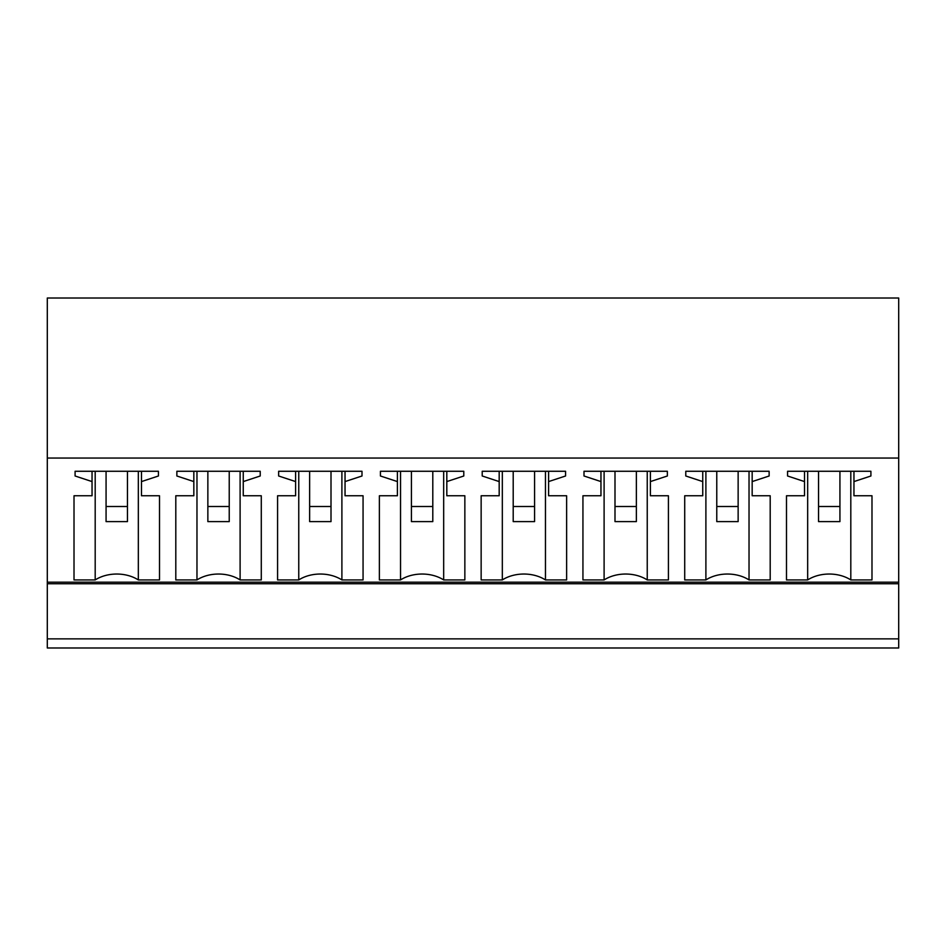 <?xml version="1.0" encoding="UTF-8"?>
<svg xmlns="http://www.w3.org/2000/svg" width="946" height="946" viewBox="0 0 946 946"><rect width="100%" height="100%" fill="white"/><g stroke="black" fill="none" stroke-linecap="round" stroke-linejoin="round"><path stroke-width="1.42" d="M47.3 638.857L898.7 638.857L898.7 647.986L47.3 647.986L47.3 298.014L898.7 298.014L898.7 582.18L47.3 582.18M898.7 638.857L898.7 582.18M47.3 458.053L898.7 458.053M158.431 471.274L158.431 475.992L158.431 471.274L75.089 471.274L75.089 475.992L92.046 481.585L92.046 495.763L74.013 495.763L74.013 579.933L74.013 495.763M95.191 471.274L95.191 579.933A32.058 22.669 0 0 1 138.329 579.933L159.507 579.933L159.507 495.763L141.474 495.763L141.474 481.585L158.431 475.992M95.191 579.933L74.013 579.933M464.853 579.933L464.853 495.763L464.853 579.933L443.674 579.933A32.058 22.669 0 0 0 400.536 579.933L379.37 579.933L379.37 495.763L379.37 579.933M380.434 475.992L380.434 471.274L380.434 475.992L397.403 481.585L397.403 495.763L379.37 495.763M380.434 471.274L463.788 471.274L463.788 475.992L463.788 471.274M464.853 495.763L446.819 495.763L446.819 481.585L463.788 475.992M566.63 579.933L566.63 495.763L566.63 579.933L545.464 579.933A32.058 22.669 0 0 0 502.326 579.933L481.147 579.933L481.147 495.763L481.147 579.933M482.212 475.992L482.212 471.274L482.212 475.992L499.181 481.585L499.181 495.763L481.147 495.763M482.212 471.274L565.566 471.274L565.566 475.992L565.566 471.274M566.63 495.763L548.597 495.763L548.597 481.585L565.566 475.992M196.969 471.274L196.969 579.933A32.058 22.669 0 0 1 240.107 579.933L261.285 579.933L261.285 495.763L243.252 495.763L243.252 481.585L260.221 475.992L260.221 471.274L260.221 475.992M196.969 579.933L175.802 579.933L175.802 495.763L175.802 579.933M176.867 475.992L176.867 471.274L176.867 475.992L193.835 481.585L193.835 495.763L175.802 495.763M176.867 471.274L260.221 471.274M298.759 471.274L298.759 579.933A32.058 22.669 0 0 1 341.896 579.933L363.063 579.933L363.063 495.763L345.042 495.763L345.042 481.585L361.999 475.992L361.999 471.274L361.999 475.992M298.759 579.933L277.58 579.933L277.58 495.763L277.58 579.933M278.644 475.992L278.644 471.274L278.644 475.992L295.613 481.585L295.613 495.763L277.58 495.763M278.644 471.274L361.999 471.274M705.893 471.274L705.893 579.933A32.058 22.669 0 0 1 749.031 579.933L770.198 579.933L770.198 495.763L752.165 495.763L752.165 481.585L769.133 475.992L769.133 471.274L769.133 475.992M705.893 579.933L684.715 579.933L684.715 495.763L684.715 579.933M685.779 475.992L685.779 471.274L685.779 475.992L702.748 481.585L702.748 495.763L684.715 495.763M685.779 471.274L769.133 471.274M604.104 471.274L604.104 579.933A32.058 22.669 0 0 1 647.241 579.933L668.42 579.933L668.42 495.763L650.387 495.763L650.387 481.585L667.356 475.992L667.356 471.274L667.356 475.992M604.104 579.933L582.937 579.933L582.937 495.763L582.937 579.933M584.001 475.992L584.001 471.274L584.001 475.992L600.958 481.585L600.958 495.763L582.937 495.763M584.001 471.274L667.356 471.274M870.911 471.274L870.911 475.992L870.911 471.274L787.569 471.274L787.569 475.992L804.526 481.585L804.526 495.763L786.493 495.763L786.493 579.933L786.493 495.763M807.671 471.274L807.671 579.933A32.058 22.669 0 0 1 850.809 579.933L871.987 579.933L871.987 495.763L853.954 495.763L853.954 481.585L870.911 475.992M807.671 579.933L786.493 579.933M141.474 481.585L141.474 471.274M159.507 579.933L159.507 495.763M138.329 471.274L138.329 579.933M92.046 481.585L92.046 471.274M75.089 475.992L75.089 471.274M443.674 471.274L443.674 579.933M400.536 471.274L400.536 579.933M397.403 481.585L397.403 471.274M446.819 481.585L446.819 471.274M545.464 471.274L545.464 579.933M502.326 471.274L502.326 579.933M499.181 481.585L499.181 471.274M548.597 481.585L548.597 471.274M240.107 471.274L240.107 579.933M193.835 481.585L193.835 471.274M243.252 481.585L243.252 471.274M261.285 579.933L261.285 495.763M341.896 471.274L341.896 579.933M295.613 481.585L295.613 471.274M345.042 481.585L345.042 471.274M363.063 579.933L363.063 495.763M770.198 579.933L770.198 495.763M749.031 471.274L749.031 579.933M702.748 481.585L702.748 471.274M752.165 481.585L752.165 471.274M668.42 579.933L668.42 495.763M647.241 471.274L647.241 579.933M600.958 481.585L600.958 471.274M650.387 481.585L650.387 471.274M853.954 481.585L853.954 471.274M871.987 579.933L871.987 495.763M850.809 471.274L850.809 579.933M804.526 481.585L804.526 471.274M787.569 475.992L787.569 471.274M106.07 506.5L106.07 521.613L127.45 521.613L127.45 506.5L106.07 506.5L106.07 471.274M127.45 506.5L127.45 471.274M207.86 506.5L207.86 521.613L229.228 521.613L229.228 506.5L207.86 506.5L207.86 471.274M229.228 506.5L229.228 471.274M309.638 506.5L309.638 521.613L331.005 521.613L331.005 506.5L309.638 506.5L309.638 471.274M331.005 506.5L331.005 471.274M411.427 506.5L411.427 521.613L432.795 521.613L432.795 506.5L411.427 506.5L411.427 471.274M432.795 506.5L432.795 471.274M513.205 506.5L513.205 521.613L534.573 521.613L534.573 506.5L513.205 506.5L513.205 471.274M534.573 506.5L534.573 471.274M614.995 506.5L614.995 521.613L636.362 521.613L636.362 506.5L614.995 506.5L614.995 471.274M636.362 506.5L636.362 471.274M716.772 506.5L716.772 521.613L738.14 521.613L738.14 506.5L716.772 506.5L716.772 471.274M738.14 506.5L738.14 471.274M818.55 506.5L818.55 521.613L839.93 521.613L839.93 506.5L818.55 506.5L818.55 471.274M839.93 506.5L839.93 471.274M898.7 583.741L47.3 583.741"/></g></svg>
